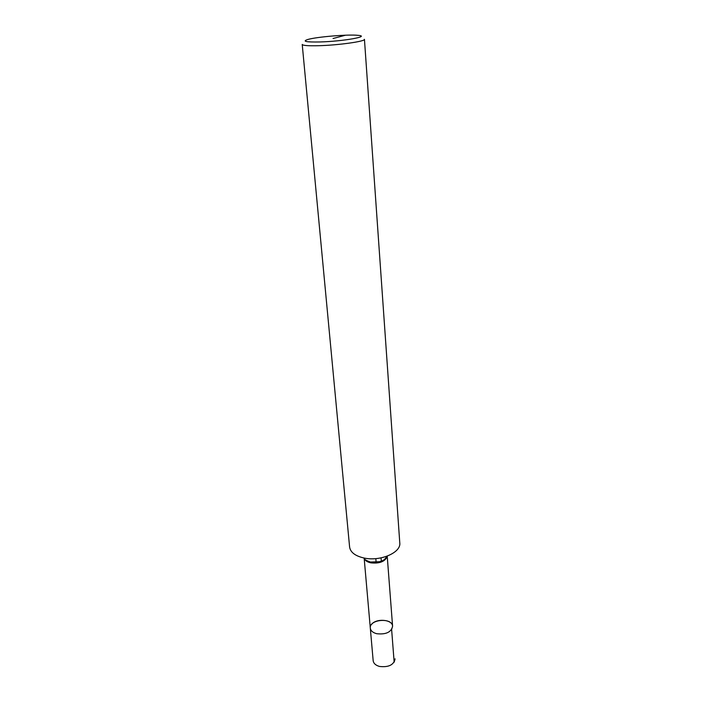 <?xml version="1.0" encoding="UTF-8"?>
<svg xmlns="http://www.w3.org/2000/svg" width="702" height="702" viewBox="0 0 702 702"><rect width="100%" height="100%" fill="white"/><g stroke="black" fill="none" stroke-linecap="round" stroke-linejoin="round"><path stroke-width="1.05" d="M363.82 557.967C355.159 555.931 350.421 552.29 349.605 547.034L302.22 44.428C302.711 45.551 308.231 45.972 318.769 45.709C338.583 45.209 365.637 41.357 364.443 39.321L399.78 542.909C401.272 552.641 380.063 561.74 363.82 557.967M376.746 633.722C372.85 632.669 370.7 630.8 370.305 628.114C369.041 619.217 392.392 617.295 392.593 626.281C391.268 632.204 385.986 634.687 376.746 633.722C372.85 632.669 370.7 630.8 370.305 628.114L373.166 660.652C373.561 663.416 375.684 665.356 379.519 666.452C388.618 667.479 393.813 664.943 395.094 658.845L394.155 662.17L391.628 629.51L392.593 626.281C391.268 632.204 385.986 634.687 376.746 633.722M319.972 41.962C305.967 42.225 301.93 41.392 307.871 39.47C316.927 36.82 348.683 34.214 358.055 35.346C371.086 36.355 343.102 41.339 319.972 41.962M371.349 624.719C375.623 618.05 392.558 619.261 392.593 626.281L387.258 556.66M375.816 558.625L376.123 562.328L375.816 558.625M381.335 561.24L381.063 557.879M333.055 38.505L345.568 35.205M387.495 556.028C384.74 560.968 379.036 562.96 370.402 562.004C367.058 561.258 364.882 559.915 363.864 557.976M387.065 557.037C384.503 561.811 379.054 563.741 370.726 562.828C367.488 562.1 365.4 560.793 364.452 558.897M364.189 558.037C363.636 559.046 365.724 560.38 370.454 562.039L379.8 561.705L381.73 561.091L384.143 559.924L387.188 556.151M364.198 558.555L370.305 628.114"/></g></svg>
